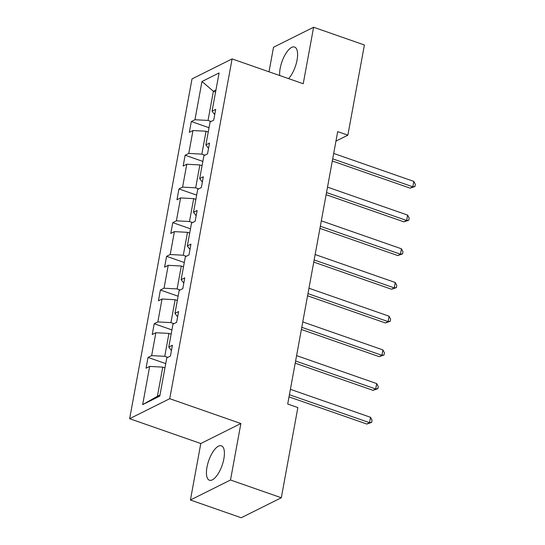 <?xml version="1.0" encoding="UTF-8"?>
<svg xmlns="http://www.w3.org/2000/svg" width="545" height="545" viewBox="0 0 545 545"><rect width="100%" height="100%" fill="white"/><g stroke="black" fill="none" stroke-linecap="round" stroke-linejoin="round"><path stroke-width="0.82" d="M223.866 458.795A18.23 7.092 -70.8 0 0 221.427 445.796A18.23 7.092 -70.8 0 0 206.971 467.229A18.23 7.092 -70.8 0 0 209.409 480.22A18.23 7.092 -70.8 0 0 223.866 458.795M288.598 78.63A18.23 7.092 -70.8 0 0 297.052 60.039A18.23 7.092 -70.8 0 0 294.607 47.04A18.23 7.092 -70.8 0 0 280.15 68.472A18.23 7.092 -70.8 0 0 279.66 75.51M190.423 500.01L230.501 480.009L240.87 423.526L200.792 443.528L190.423 500.01L241.237 517.75L281.315 497.748L297.863 407.565L287.706 404.015L337.696 131.624L347.86 135.174L364.407 44.99L313.6 27.25L273.515 47.252L269.012 71.797M200.792 443.528L129.649 418.696L192.01 78.909L232.095 58.908L169.727 398.695L129.649 418.696M230.501 480.009L281.315 497.748M164.951 367.889L162.764 367.126L157.41 396.283L142.661 404.649L149.677 366.417L146.046 368.222L148.029 357.425L165.741 363.604M162.764 367.126L149.677 366.417M171.137 334.187L168.95 333.424L164.747 356.321L151.66 355.613L148.029 357.425M151.66 355.613L155.863 332.716L152.232 334.528L154.215 323.723L171.92 329.909M177.323 300.493L175.129 299.73L170.926 322.626L157.846 321.918L154.215 323.723M157.846 321.918L162.042 299.021L158.418 300.826L160.4 290.029L178.106 296.208M183.508 266.791L181.315 266.028L177.111 288.925L164.025 288.216L160.4 290.029M164.025 288.216L168.228 265.32L164.604 267.132L166.586 256.334L184.292 262.513M189.694 233.097L187.5 232.334L183.297 255.23L170.21 254.522L166.586 256.334M170.21 254.522L174.414 231.625L170.783 233.43L172.765 222.633L190.478 228.811M195.873 199.402L193.686 198.632L189.483 221.529L176.396 220.82L172.765 222.633M176.396 220.82L180.599 197.924L176.968 199.736L178.951 188.938L196.663 195.117M202.059 165.7L199.872 164.937L195.669 187.834L182.582 187.126L178.951 188.938M182.582 187.126L186.785 164.229L183.154 166.041L185.137 155.236L202.849 161.422M208.245 132.006L206.058 131.236L201.854 154.133L188.768 153.424L185.137 155.236M188.768 153.424L192.971 130.528L189.34 132.34L191.322 121.542L209.028 127.721M215.582 92.044L213.388 91.274L208.04 120.438L194.953 119.73L191.322 121.542M194.953 119.73L201.97 81.498L219.083 72.955L212.066 111.187L215.697 109.375L213.715 120.179L210.084 121.985L205.881 144.881L209.512 143.076L207.529 153.874L203.898 155.686L199.695 178.583L203.326 176.771L201.343 187.569L197.712 189.381L193.509 212.278L197.14 210.472L195.158 221.27L191.527 223.082L187.33 245.979L190.954 244.167L188.972 254.965L185.348 256.777L181.144 279.674L184.769 277.861L182.786 288.666L179.162 290.478L174.959 313.375L178.59 311.563L176.607 322.361L172.976 324.173L168.773 347.07L172.404 345.257L170.422 356.062L166.79 357.874L159.774 396.106L142.661 404.649M171.43 350.564L168.773 347.07M167.778 357.384L164.747 356.321M168.95 333.424L155.863 332.716M177.616 316.87L174.959 313.375M173.957 323.682L170.926 322.626M175.129 299.73L162.042 299.021M183.794 283.168L181.144 279.674M180.143 289.988L177.111 288.925M181.315 266.028L168.228 265.32M189.98 249.474L187.33 245.979M186.329 256.286L183.297 255.23M187.5 232.334L174.414 231.625M196.166 215.779L193.509 212.278M192.514 222.592L189.483 221.529M193.686 198.632L180.599 197.924M202.352 182.078L199.695 178.583M198.7 188.89L195.669 187.834M199.872 164.937L186.785 164.229M208.537 148.383L205.881 144.881M204.886 155.196L201.854 154.133M206.058 131.236L192.971 130.528M214.723 114.682L212.066 111.187M240.87 423.526L169.727 398.695M232.095 58.908L303.231 83.739L313.6 27.25M335.952 141.114L347.86 135.174M157.41 396.283L159.978 395.002M211.072 121.494L208.04 120.438M215.956 89.993L213.388 91.274L201.97 81.498M332.307 160.993L410.119 188.154L412.824 186.806L332.702 158.84M413.819 181.403L415.351 184.353L414.956 186.513L412.824 186.806L413.819 181.403L333.69 153.438M414.956 186.513L410.119 188.154M326.121 194.694L403.934 221.856L406.645 220.5L326.516 192.535M407.633 215.105L409.166 218.048L408.77 220.214L406.645 220.5L407.633 215.105L327.511 187.133M408.77 220.214L403.934 221.856M319.935 228.389L397.748 255.55L400.459 254.202L320.331 226.23M401.447 248.799L402.98 251.749L402.585 253.909L400.459 254.202L401.447 248.799L321.325 220.834M402.585 253.909L397.748 255.55M313.75 262.091L391.562 289.252L394.273 287.896L314.145 259.931M395.261 282.501L396.794 285.444L396.399 287.603L394.273 287.896L395.261 282.501L315.139 254.529M396.399 287.603L391.562 289.252M307.564 295.785L385.376 322.947L388.088 321.598L307.966 293.626M389.076 316.195L390.608 319.145L390.213 321.305L388.088 321.598L389.076 316.195L308.954 288.23M390.213 321.305L385.376 322.947M301.385 329.487L379.197 356.648L381.902 355.292L301.78 327.327M382.897 349.897L384.429 352.84L384.027 354.999L381.902 355.292L382.897 349.897L302.768 321.925M384.027 354.999L379.197 356.648M295.199 363.181L373.012 390.343L375.716 388.994L295.594 361.022M376.711 383.591L378.244 386.541L377.849 388.701L375.716 388.994L376.711 383.591L296.582 355.626M377.849 388.701L373.012 390.343M289.014 396.883L366.826 424.044L369.53 422.688L289.409 394.723M370.525 417.293L372.058 420.236L371.663 422.395L369.53 422.688L370.525 417.293L290.396 389.321M371.663 422.395L366.826 424.044"/></g></svg>
